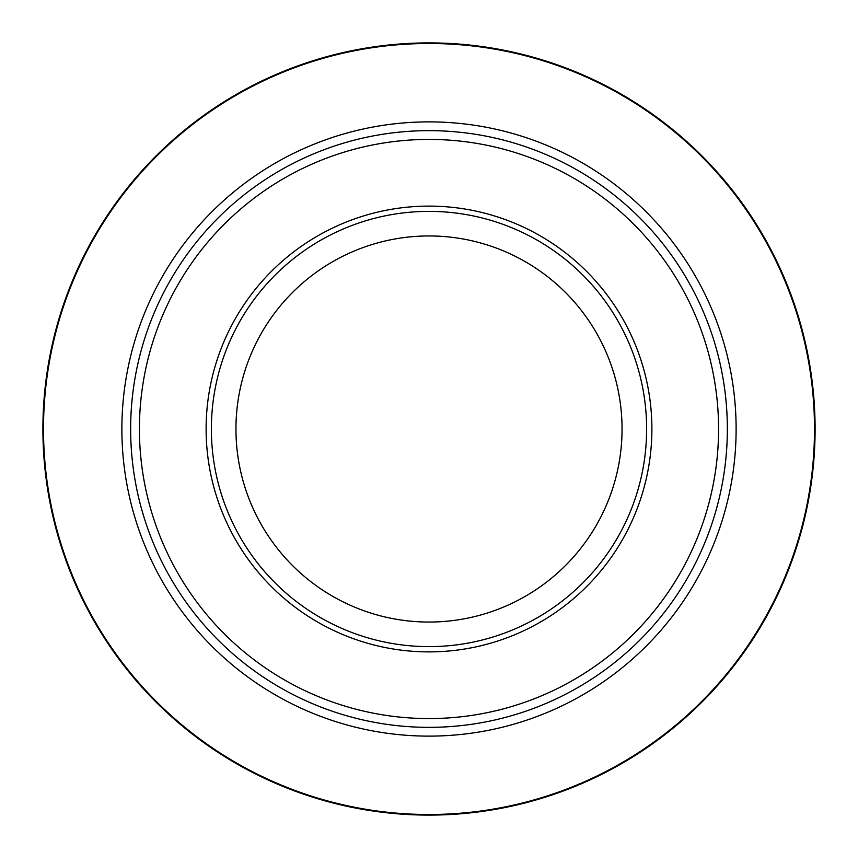 <?xml version="1.0" encoding="UTF-8"?>
<svg xmlns="http://www.w3.org/2000/svg" width="858" height="858" viewBox="0 0 858 858"><rect width="100%" height="100%" fill="white"/><g stroke="black" fill="none" stroke-linecap="round" stroke-linejoin="round"><path stroke-width="1.29" d="M121.879 429A307.121 307.121 0 0 0 429 736.121A307.121 307.121 0 0 0 736.121 429A307.121 307.121 0 0 0 429 121.879A307.121 307.121 0 0 0 121.879 429M623.208 655.491L618.253 659.641L623.198 655.501M135.757 483.944L134.631 477.584L135.746 483.933M141.087 507.207L143.039 514.071M130.652 429A298.348 298.348 0 0 0 429 727.348A298.348 298.348 0 0 0 727.348 429A298.348 298.348 0 0 0 429 130.652A298.348 298.348 0 0 0 130.652 429M139.425 429A289.575 289.575 0 0 0 429 718.575A289.575 289.575 0 0 0 718.575 429A289.575 289.575 0 0 0 429 139.425A289.575 289.575 0 0 0 139.425 429M206.113 429A222.887 222.887 0 0 0 429 651.887A222.887 222.887 0 0 0 651.887 429A222.887 222.887 0 0 0 429 206.113A222.887 222.887 0 0 0 206.113 429M211.379 429A217.621 217.621 0 0 0 429 646.621A217.621 217.621 0 0 0 646.621 429A217.621 217.621 0 0 0 429 211.379A217.621 217.621 0 0 0 211.379 429M622.05 429A193.05 193.05 0 0 0 429 235.95A193.05 193.05 0 0 0 235.95 429A193.05 193.05 0 0 0 429 622.05A193.05 193.05 0 0 0 622.05 429M42.9 429A386.1 386.1 0 0 0 429 815.1A386.1 386.1 0 0 0 815.1 429A386.1 386.1 0 0 0 429 42.9A386.1 386.1 0 0 0 42.9 429A386.1 386.1 0 0 0 429 815.1A386.1 386.1 0 0 0 815.1 429A386.1 386.1 0 0 0 429 42.9A386.1 386.1 0 0 0 42.9 429M492.02 137.387L498.305 138.814M528.045 147.576L534.105 149.775M814.499 429A385.499 385.499 0 0 1 429 814.499A385.499 385.499 0 0 1 43.501 429A385.499 385.499 0 0 1 429 43.501A385.499 385.499 0 0 1 814.499 429"/></g></svg>
